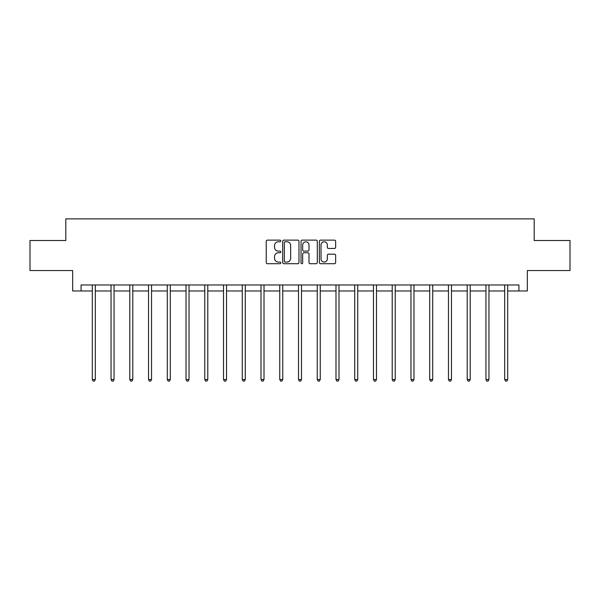 <?xml version="1.0" encoding="UTF-8"?>
<svg xmlns="http://www.w3.org/2000/svg" width="600" height="600" viewBox="0 0 600 600"><rect width="100%" height="100%" fill="white"/><g stroke="black" fill="none" stroke-linecap="round" stroke-linejoin="round"><path stroke-width="0.9" d="M280.778 240.952A0.825 0.825 0 0 0 279.952 240.127L267.42 240.127A1.177 1.177 0 0 0 266.235 241.312L266.235 262.538A1.177 1.177 0 0 0 267.42 263.715L279.952 263.715A0.825 0.825 0 0 0 280.778 262.89A0.825 0.825 0 0 0 279.952 262.065L278.325 262.065A3.772 3.772 0 0 1 274.553 258.293L274.553 256.522A3.772 3.772 0 0 1 278.325 252.75L279.952 252.75A0.825 0.825 0 0 0 280.778 251.925A0.825 0.825 0 0 0 279.952 251.1L278.325 251.1A3.772 3.772 0 0 1 274.553 247.327L274.553 245.558A3.772 3.772 0 0 1 278.325 241.778L279.952 241.778A0.825 0.825 0 0 0 280.778 240.952M334.47 248.445A1.177 1.177 0 0 0 335.647 247.267L335.647 241.312A1.177 1.177 0 0 0 334.47 240.127L320.55 240.127A1.177 1.177 0 0 0 319.373 241.312L319.373 262.538A1.177 1.177 0 0 0 320.55 263.715L334.47 263.715A1.177 1.177 0 0 0 335.647 262.538L335.647 255.345A1.177 1.177 0 0 0 334.47 254.167L328.515 254.167A1.177 1.177 0 0 0 327.337 255.345L327.337 258.915A3.157 3.157 0 0 1 324.18 262.065A3.157 3.157 0 0 1 321.022 258.915L321.022 244.935A3.157 3.157 0 0 1 324.18 241.778A3.157 3.157 0 0 1 327.337 244.935L327.337 247.267A1.177 1.177 0 0 0 328.515 248.445L334.47 248.445M81.067 290.978L81.067 284.97L518.933 284.97L518.933 290.978L527.34 290.978L527.34 270.548L570 270.548L570 240.51L534.195 240.51L534.195 218.88L65.805 218.88L65.805 240.51L30 240.51L30 270.548L72.66 270.548L72.66 290.978L92.302 290.978M298.965 241.312A1.177 1.177 0 0 0 297.788 240.127L283.868 240.127A1.177 1.177 0 0 0 282.69 241.312L282.69 262.538A1.177 1.177 0 0 0 283.868 263.715L297.788 263.715A1.177 1.177 0 0 0 298.965 262.538L298.965 241.312M302.212 240.127L316.132 240.127A1.177 1.177 0 0 1 317.31 241.312L317.31 262.538A1.177 1.177 0 0 1 316.132 263.715L310.17 263.715A1.177 1.177 0 0 1 308.993 262.538L308.993 253.928A1.177 1.177 0 0 0 307.815 252.75L303.862 252.75A1.177 1.177 0 0 0 302.685 253.928L302.685 262.89A0.825 0.825 0 0 1 301.86 263.715A0.825 0.825 0 0 1 301.035 262.89L301.035 241.312A1.177 1.177 0 0 1 302.212 240.127M95.31 290.978L111.045 290.978M114.052 290.978L129.795 290.978M132.795 290.978L148.538 290.978M151.545 290.978L167.28 290.978M170.288 290.978L186.03 290.978M189.03 290.978L204.772 290.978M207.78 290.978L223.515 290.978M226.522 290.978L242.265 290.978M245.265 290.978L261.007 290.978M264.015 290.978L279.75 290.978M282.757 290.978L298.5 290.978M301.5 290.978L317.243 290.978M320.25 290.978L335.985 290.978M338.993 290.978L354.735 290.978M357.735 290.978L373.478 290.978M376.485 290.978L392.22 290.978M395.228 290.978L410.97 290.978M413.97 290.978L429.713 290.978M432.72 290.978L448.455 290.978M451.463 290.978L467.205 290.978M470.205 290.978L485.947 290.978M488.955 290.978L504.69 290.978M507.697 290.978L518.933 290.978M285.165 241.778A0.825 0.825 0 0 0 284.34 242.603L284.34 261.24A0.825 0.825 0 0 0 285.165 262.065L286.875 262.065A3.772 3.772 0 0 0 290.655 258.293L290.655 245.558A3.772 3.772 0 0 0 286.875 241.778L285.165 241.778M308.993 244.995A3.157 3.157 0 0 0 305.835 241.837A3.157 3.157 0 0 0 302.685 244.995L302.685 249.923A1.177 1.177 0 0 0 303.862 251.1L307.815 251.1A1.177 1.177 0 0 0 308.993 249.923L308.993 244.995M95.468 284.97L95.392 285.142A1.2 1.2 0 0 0 95.31 285.593L95.31 379.56L92.302 379.56L92.302 285.593A1.2 1.2 0 0 0 92.213 285.142L92.145 284.97M95.31 379.56L94.403 381.12L93.203 381.12L92.302 379.56M114.21 284.97L114.142 285.142A1.2 1.2 0 0 0 114.052 285.593L114.052 379.56L111.045 379.56L111.045 285.593A1.2 1.2 0 0 0 110.962 285.142L110.887 284.97M114.052 379.56L113.153 381.12L111.953 381.12L111.045 379.56M132.953 284.97L132.885 285.142A1.2 1.2 0 0 0 132.795 285.593L132.795 379.56L129.795 379.56L129.795 285.593A1.2 1.2 0 0 0 129.705 285.142L129.637 284.97M132.795 379.56L131.895 381.12L130.695 381.12L129.795 379.56M151.703 284.97L151.627 285.142A1.2 1.2 0 0 0 151.545 285.593L151.545 379.56L148.538 379.56L148.538 285.593A1.2 1.2 0 0 0 148.447 285.142L148.38 284.97M151.545 379.56L150.637 381.12L149.438 381.12L148.538 379.56M170.445 284.97L170.377 285.142A1.2 1.2 0 0 0 170.288 285.593L170.288 379.56L167.28 379.56L167.28 285.593A1.2 1.2 0 0 0 167.197 285.142L167.123 284.97M170.288 379.56L169.387 381.12L168.188 381.12L167.28 379.56M189.188 284.97L189.12 285.142A1.2 1.2 0 0 0 189.03 285.593L189.03 379.56L186.03 379.56L186.03 285.593A1.2 1.2 0 0 0 185.94 285.142L185.873 284.97M189.03 379.56L188.13 381.12L186.93 381.12L186.03 379.56M207.938 284.97L207.862 285.142A1.2 1.2 0 0 0 207.78 285.593L207.78 379.56L204.772 379.56L204.772 285.593A1.2 1.2 0 0 0 204.683 285.142L204.615 284.97M207.78 379.56L206.873 381.12L205.673 381.12L204.772 379.56M226.68 284.97L226.612 285.142A1.2 1.2 0 0 0 226.522 285.593L226.522 379.56L223.515 379.56L223.515 285.593A1.2 1.2 0 0 0 223.433 285.142L223.358 284.97M226.522 379.56L225.623 381.12L224.423 381.12L223.515 379.56M245.423 284.97L245.355 285.142A1.2 1.2 0 0 0 245.265 285.593L245.265 379.56L242.265 379.56L242.265 285.593A1.2 1.2 0 0 0 242.175 285.142L242.108 284.97M245.265 379.56L244.365 381.12L243.165 381.12L242.265 379.56M264.173 284.97L264.097 285.142A1.2 1.2 0 0 0 264.015 285.593L264.015 379.56L261.007 379.56L261.007 285.593A1.2 1.2 0 0 0 260.918 285.142L260.85 284.97M264.015 379.56L263.108 381.12L261.907 381.12L261.007 379.56M282.915 284.97L282.847 285.142A1.2 1.2 0 0 0 282.757 285.593L282.757 379.56L279.75 379.56L279.75 285.593A1.2 1.2 0 0 0 279.668 285.142L279.593 284.97M282.757 379.56L281.858 381.12L280.657 381.12L279.75 379.56M301.657 284.97L301.59 285.142A1.2 1.2 0 0 0 301.5 285.593L301.5 379.56L298.5 379.56L298.5 285.593A1.2 1.2 0 0 0 298.41 285.142L298.343 284.97M301.5 379.56L300.6 381.12L299.4 381.12L298.5 379.56M320.407 284.97L320.332 285.142A1.2 1.2 0 0 0 320.25 285.593L320.25 379.56L317.243 379.56L317.243 285.593A1.2 1.2 0 0 0 317.153 285.142L317.085 284.97M320.25 379.56L319.343 381.12L318.142 381.12L317.243 379.56M339.15 284.97L339.082 285.142A1.2 1.2 0 0 0 338.993 285.593L338.993 379.56L335.985 379.56L335.985 285.593A1.2 1.2 0 0 0 335.903 285.142L335.827 284.97M338.993 379.56L338.093 381.12L336.892 381.12L335.985 379.56M357.892 284.97L357.825 285.142A1.2 1.2 0 0 0 357.735 285.593L357.735 379.56L354.735 379.56L354.735 285.593A1.2 1.2 0 0 0 354.645 285.142L354.577 284.97M357.735 379.56L356.835 381.12L355.635 381.12L354.735 379.56M376.642 284.97L376.567 285.142A1.2 1.2 0 0 0 376.485 285.593L376.485 379.56L373.478 379.56L373.478 285.593A1.2 1.2 0 0 0 373.388 285.142L373.32 284.97M376.485 379.56L375.577 381.12L374.377 381.12L373.478 379.56M395.385 284.97L395.317 285.142A1.2 1.2 0 0 0 395.228 285.593L395.228 379.56L392.22 379.56L392.22 285.593A1.2 1.2 0 0 0 392.138 285.142L392.062 284.97M395.228 379.56L394.327 381.12L393.127 381.12L392.22 379.56M414.127 284.97L414.06 285.142A1.2 1.2 0 0 0 413.97 285.593L413.97 379.56L410.97 379.56L410.97 285.593A1.2 1.2 0 0 0 410.88 285.142L410.812 284.97M413.97 379.56L413.07 381.12L411.87 381.12L410.97 379.56M432.877 284.97L432.803 285.142A1.2 1.2 0 0 0 432.72 285.593L432.72 379.56L429.713 379.56L429.713 285.593A1.2 1.2 0 0 0 429.623 285.142L429.555 284.97M432.72 379.56L431.812 381.12L430.612 381.12L429.713 379.56M451.62 284.97L451.553 285.142A1.2 1.2 0 0 0 451.463 285.593L451.463 379.56L448.455 379.56L448.455 285.593A1.2 1.2 0 0 0 448.373 285.142L448.298 284.97M451.463 379.56L450.562 381.12L449.362 381.12L448.455 379.56M470.362 284.97L470.295 285.142A1.2 1.2 0 0 0 470.205 285.593L470.205 379.56L467.205 379.56L467.205 285.593A1.2 1.2 0 0 0 467.115 285.142L467.048 284.97M470.205 379.56L469.305 381.12L468.105 381.12L467.205 379.56M489.112 284.97L489.037 285.142A1.2 1.2 0 0 0 488.955 285.593L488.955 379.56L485.947 379.56L485.947 285.593A1.2 1.2 0 0 0 485.857 285.142L485.79 284.97M488.955 379.56L488.048 381.12L486.847 381.12L485.947 379.56M507.855 284.97L507.787 285.142A1.2 1.2 0 0 0 507.697 285.593L507.697 379.56L504.69 379.56L504.69 285.593A1.2 1.2 0 0 0 504.607 285.142L504.533 284.97M507.697 379.56L506.798 381.12L505.597 381.12L504.69 379.56"/></g></svg>
